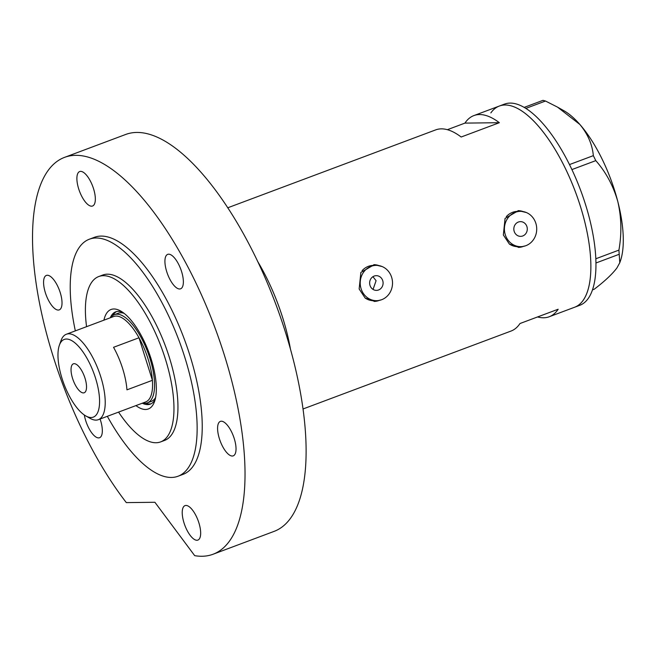 <?xml version="1.0" encoding="UTF-8"?>
<svg xmlns="http://www.w3.org/2000/svg" width="656" height="656" viewBox="0 0 656 656"><rect width="100%" height="100%" fill="white"/><g stroke="black" fill="none" stroke-linecap="round" stroke-linejoin="round"><path stroke-width="0.98" d="M370 285.401A7.355 6.732 89.3 0 0 376.454 290.378A7.355 6.732 89.3 0 0 382.727 280.637A7.355 6.732 89.3 0 0 376.282 275.668A7.355 6.732 89.3 0 0 370 285.401M373.059 289.419L376.077 280.711L372.944 276.676M514.197 231.388A7.355 6.732 89.3 0 0 520.651 236.357A7.355 6.732 89.3 0 0 526.924 226.615A7.355 6.732 89.3 0 0 520.479 221.646A7.355 6.732 89.3 0 0 514.197 231.388M535.837 223.278A17.655 16.154 89.3 0 0 520.356 211.347A17.655 16.154 89.3 0 0 505.292 234.725A17.655 16.154 89.3 0 0 520.766 246.656A17.655 16.154 89.3 0 0 535.837 223.278M520.356 211.347L517.625 211.38A17.655 16.154 89.3 0 0 506.284 216.66M391.64 277.299A17.655 16.154 89.3 0 0 376.159 265.368A17.655 16.154 89.3 0 0 361.095 288.738A17.655 16.154 89.3 0 0 376.569 300.678A17.655 16.154 89.3 0 0 391.64 277.299M376.159 265.368L373.428 265.393A17.655 16.154 89.3 0 0 362.087 270.682M526.407 212.552L518.47 210.633L505.071 218.415L503.349 234.979L509.368 244.048L518.896 247.41L525.505 245.82M518.478 247.41A18.393 16.826 89.3 0 0 523.463 246.377M382.21 266.574L374.273 264.655L360.874 272.437L359.152 288.993L365.171 298.062L374.699 301.432L381.308 299.841M374.281 301.432A18.393 16.826 89.3 0 0 379.266 300.399M227.714 207.804L435.691 129.888A107.412 41.156 69.5 0 1 461.168 137.014L499.355 122.705A107.412 41.156 -110.5 0 0 473.87 115.587A107.412 41.156 -110.5 0 0 464.94 123.107L447.367 129.691M257.587 261.334A107.412 41.156 69.5 0 1 282.662 317.652A107.412 41.156 69.5 0 1 290.428 348.984A107.412 41.156 -110.5 0 0 257.587 261.334M473.87 115.587L499.323 106.051A107.412 41.156 69.5 0 1 580.347 206.132A107.412 41.156 69.5 0 1 574.689 307.213A107.412 41.156 -110.5 0 0 583.168 300.35A107.412 41.156 -110.5 0 0 570.458 179.564A107.412 41.156 -110.5 0 0 499.323 106.051A107.412 41.156 -110.5 0 0 490.844 112.914M537.559 316.946A107.412 41.156 -110.5 0 0 549.228 316.75A107.412 41.156 -110.5 0 0 558.166 309.23L519.978 323.531A107.412 41.156 69.5 0 1 511.049 331.05L303.072 408.967M499.355 122.705L464.94 123.107M378.865 265.582A18.393 16.826 89.3 0 0 373.838 264.663M365.195 298.086A17.655 16.154 89.3 0 0 373.838 300.71L376.569 300.678M523.062 211.56A18.393 16.826 89.3 0 0 518.035 210.642M509.392 244.073A17.655 16.154 89.3 0 0 518.035 246.689L520.766 246.656M549.228 316.75L579.773 305.311A107.412 41.156 -110.5 0 0 588.252 298.447A107.412 41.156 -110.5 0 0 575.542 177.653A107.412 41.156 -110.5 0 0 504.415 104.14L499.323 106.051M524.136 107.412L542.988 100.343L545.497 101.032L557.502 107.108L579.838 124.435C587.842 134.111 592.335 144.517 593.336 155.652L595.787 160.63C605.955 172.159 613.278 185.771 617.78 201.466C621.462 217.234 621.847 233.446 618.92 250.108L619.789 262.712L616.943 267.927C612.22 274.2 604.635 281.309 594.172 289.263L592.491 289.886M545.497 101.032L525.792 108.412M569.482 164.582L593.336 155.652M595.853 258.751L618.92 250.108M595.787 160.63L571.901 169.576M618.87 254.405L595.976 262.982M557.977 107.379L563.963 110.757A88.281 33.825 69.5 0 1 579.838 124.435A88.281 33.825 69.5 0 1 617.78 201.466A88.281 33.825 69.5 0 1 620.322 261.203L619.789 262.712M103.927 320.169A53.12 20.352 69.5 0 1 120.638 311.001A53.12 20.352 69.5 0 1 151.126 358.971A53.12 20.352 69.5 0 1 154.554 401.521A53.12 20.352 69.5 0 1 135.923 405.597M142.295 403.21A49.29 18.885 -110.5 0 0 150.29 404.137A49.29 18.885 -110.5 0 0 155.242 399.201M110.774 317.602A47.084 18.04 69.5 0 1 114.447 314.659A47.084 18.04 69.5 0 1 149.962 358.529A47.084 18.04 69.5 0 1 147.477 402.833L151.298 401.406A47.084 18.04 -110.5 0 0 155.628 397.446M145.722 403.243A49.29 18.885 -110.5 0 0 151.159 403.752M118.572 412.099A88.281 33.825 -110.5 0 0 160.663 441.89A88.281 33.825 -110.5 0 0 165.312 358.807A88.281 33.825 -110.5 0 0 98.72 276.553A88.281 33.825 -110.5 0 0 86.567 326.672M122.688 312.297A49.29 18.885 -110.5 0 0 115.71 311.83A49.29 18.885 -110.5 0 0 110.298 317.783M116.62 311.551A49.29 18.885 -110.5 0 0 112.848 315.503M124.132 313.371A47.084 18.04 -110.5 0 0 118.26 313.224L114.447 314.659M95.522 378.102A41.492 15.9 -110.5 0 0 76.006 343.801A41.492 15.9 -110.5 0 0 59.36 345.253A41.492 15.9 -110.5 0 0 62.041 378.487A41.492 15.9 -110.5 0 0 85.854 415.961A41.492 15.9 -110.5 0 0 95.522 378.102M59.36 345.253L61 340.636A45.608 17.474 69.5 0 1 66.346 334.248A45.608 17.474 69.5 0 1 100.753 376.749A45.608 17.474 69.5 0 1 98.351 419.676A45.608 17.474 69.5 0 1 90.118 418.364L85.854 415.961M72.545 378.364A15.449 5.92 -110.5 0 0 84.206 392.764A15.449 5.92 -110.5 0 0 85.018 378.225A15.449 5.92 -110.5 0 0 73.365 363.826A15.449 5.92 -110.5 0 0 72.545 378.364M98.351 419.676L145.689 401.939A45.608 17.474 -110.5 0 0 152.413 380.308L126.952 389.844A45.608 17.474 -110.5 0 0 122.639 368.549A45.608 17.474 -110.5 0 0 113.545 347.303L138.998 337.766A45.608 17.474 -110.5 0 0 113.685 316.512L66.346 334.248M148.092 359.012A45.608 17.474 -110.5 0 0 138.998 337.766L152.413 380.308A45.608 17.474 -110.5 0 0 148.092 359.012M147.477 402.833A47.084 18.04 69.5 0 1 142.77 403.03M160.663 441.89L164.656 440.397A88.281 33.825 -110.5 0 0 169.305 357.315A88.281 33.825 -110.5 0 0 102.713 275.053L98.72 276.553M107.338 416.306A126.534 48.478 -110.5 0 0 178.079 476.223A126.534 48.478 -110.5 0 0 184.746 357.135A126.534 48.478 -110.5 0 0 89.298 239.235A126.534 48.478 -110.5 0 0 75.342 330.878M178.079 476.223L183.172 474.313A126.534 48.478 -110.5 0 0 189.838 355.224A126.534 48.478 -110.5 0 0 94.39 237.324L89.298 239.235M53.284 356.807A211.872 81.18 -110.5 0 0 126.321 502.611L154.898 502.275L194.693 555.657A211.872 81.18 -110.5 0 0 213.11 554.23A211.872 81.18 -110.5 0 0 224.27 354.83A211.872 81.18 -110.5 0 0 64.452 157.407A211.872 81.18 -110.5 0 0 53.284 356.807M213.11 554.23L274.192 531.344A211.872 81.18 -110.5 0 0 285.36 331.944A211.872 81.18 -110.5 0 0 125.534 134.521L64.452 157.407M198.866 522.766A18.393 7.044 -110.5 0 0 184.992 505.628A18.393 7.044 -110.5 0 0 184.024 522.939A18.393 7.044 -110.5 0 0 197.899 540.077A18.393 7.044 -110.5 0 0 198.866 522.766M84.321 414.994A18.393 7.044 -110.5 0 0 85.69 420.586A18.393 7.044 -110.5 0 0 99.564 437.724A18.393 7.044 -110.5 0 0 100.532 420.414A18.393 7.044 -110.5 0 0 100.065 419.028M60.221 292.576A18.393 7.044 -110.5 0 0 46.346 275.438A18.393 7.044 -110.5 0 0 45.379 292.748A18.393 7.044 -110.5 0 0 59.253 309.886A18.393 7.044 -110.5 0 0 60.221 292.576M93.537 188.698A18.393 7.044 -110.5 0 0 79.663 171.56A18.393 7.044 -110.5 0 0 78.687 188.871A18.393 7.044 -110.5 0 0 92.562 206.009A18.393 7.044 -110.5 0 0 93.537 188.698M181.564 271.502A18.393 7.044 -110.5 0 0 167.69 254.364A18.393 7.044 -110.5 0 0 166.722 271.674A18.393 7.044 -110.5 0 0 180.597 288.812A18.393 7.044 -110.5 0 0 181.564 271.502M234.233 438.536A18.393 7.044 -110.5 0 0 220.359 421.398A18.393 7.044 -110.5 0 0 219.391 438.708A18.393 7.044 -110.5 0 0 233.265 455.846A18.393 7.044 -110.5 0 0 234.233 438.536"/></g></svg>
